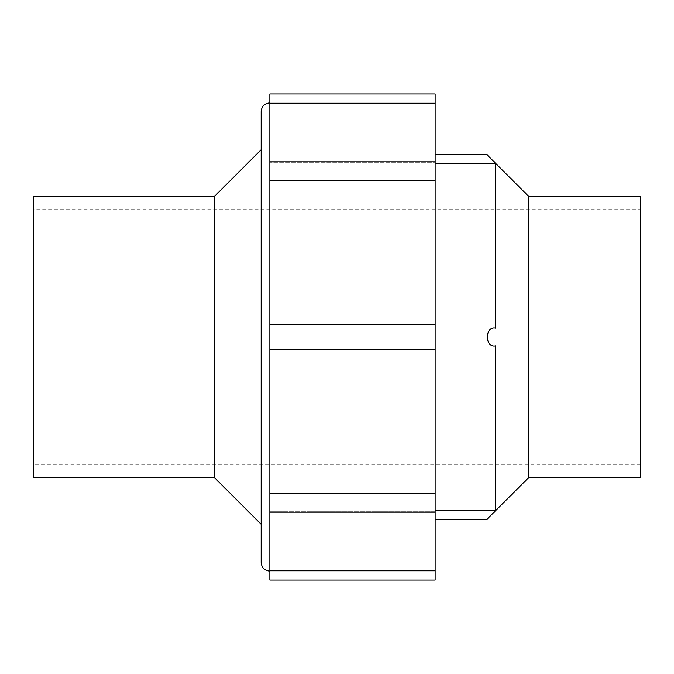 <?xml version="1.0" encoding="UTF-8"?>
<svg xmlns="http://www.w3.org/2000/svg" width="674" height="674" viewBox="0 0 674 674"><rect width="100%" height="100%" fill="white"/><g stroke="black" fill="none" stroke-linecap="round" stroke-linejoin="round"><path stroke-width="0.51" stroke-dasharray="3.37 2.53" d="M269.87 580.087L269.87 493.334L269.87 511.339L435.126 511.339L435.126 512.804L435.126 93.913M269.87 570.819L435.126 570.819L435.126 511.339L269.87 511.339L269.87 493.334L435.126 493.334M435.126 580.087L435.126 570.819M528.795 477.495L528.795 196.505M493.975 512.097L492.568 513.521M491.236 514.885L489.931 516.225M487.605 518.643L486.754 519.536M435.126 510.386L495.676 510.386L495.676 345.914L435.126 345.922L435.126 328.078L435.126 519.536L435.126 345.914L495.221 345.914M435.126 163.613L435.126 154.464L435.126 163.613L495.676 163.613L495.676 328.086L435.126 328.078L435.126 163.613L435.126 328.086L495.676 328.086C484.673 325.576 484.665 348.424 495.676 345.914M495.676 328.086L495.221 328.086M640.3 477.495L640.3 196.505M640.3 209.884L640.3 464.116L640.3 209.884L33.7 209.884L33.7 464.116L33.7 209.884M33.7 477.495L33.7 196.505M214.34 477.495L214.34 196.505M269.87 493.334L269.87 161.196L269.87 180.666L269.87 161.196L269.87 162.661L435.126 162.661L269.87 162.661L269.87 93.913M269.87 103.181L435.126 103.181M269.87 180.666L435.126 180.666M269.87 324.27L435.126 324.27M269.87 349.73L435.126 349.73M261.175 149.67L261.175 111.53M640.3 464.116L33.7 464.116M435.126 161.196L269.87 161.196M435.126 512.804L269.87 512.804"/><path stroke-width="1.01" d="M269.87 103.181L435.126 103.181L435.126 93.913L269.87 93.913L269.87 580.087L435.126 580.087L435.126 570.819L269.87 570.819M269.87 493.334L435.126 493.334L435.126 570.819M495.221 328.086L495.676 328.086C484.665 325.576 484.673 348.424 495.676 345.914L495.221 345.914M495.676 345.914L495.676 510.386L493.975 512.097M528.795 477.495L640.3 477.495L640.3 196.505L528.795 196.505L528.795 477.495L486.754 519.536L435.126 519.536M492.568 513.521L491.236 514.885M489.931 516.225L487.605 518.643M495.676 510.386L486.754 519.536L495.676 510.386L435.126 510.386M435.126 163.613L495.676 163.613L486.754 154.464L495.676 163.613L486.754 154.464L495.676 163.613L495.676 328.086M214.34 477.495L214.34 196.505L33.7 196.505L33.7 477.495L214.34 477.495L261.175 524.33L261.175 562.47L261.175 111.53C261.689 106.248 264.587 103.349 269.87 102.836M269.87 180.666L435.126 180.666L435.126 493.334M435.126 103.181L435.126 180.666M269.87 324.27L435.126 324.27M269.87 349.73L435.126 349.73M214.34 196.505L261.175 149.67L261.175 524.33M435.126 512.804L269.87 512.804M528.795 196.505L486.754 154.464L435.126 154.464M435.126 161.196L269.87 161.196M269.87 571.164C264.587 570.651 261.689 567.752 261.175 562.47"/></g></svg>
